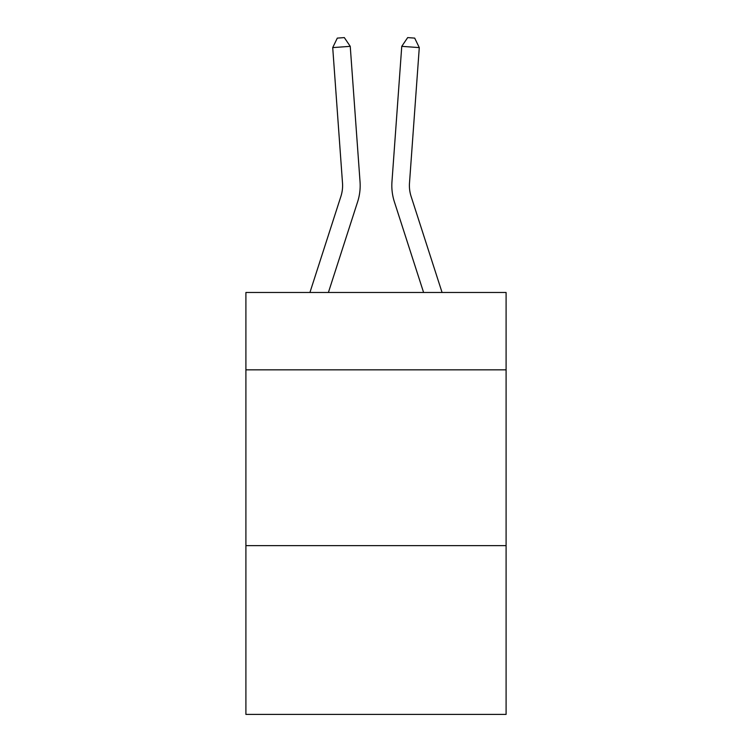 <?xml version="1.0" encoding="UTF-8"?>
<svg xmlns="http://www.w3.org/2000/svg" width="752" height="752" viewBox="0 0 752 752"><rect width="100%" height="100%" fill="white"/><g stroke="black" fill="none" stroke-linecap="round" stroke-linejoin="round"><path stroke-width="1.13" d="M506.096 369.834L506.096 292.481L245.904 292.481L245.904 369.834L506.096 369.834L506.096 714.4L245.904 714.4L245.904 369.834M506.096 545.632L245.904 545.632M357.632 201.78L328.398 292.481L357.632 201.78A52.743 52.743 144.3 0 0 360.039 181.787L350.244 46.342L360.039 181.787L350.244 46.342L360.039 181.787L350.244 46.342L360.039 181.787L350.244 46.342L360.039 181.787L350.244 46.342L360.039 181.787L350.244 46.342L360.039 181.787L350.244 46.342L360.039 181.787L350.244 46.342L360.039 181.787L350.244 46.342L360.039 181.787L350.244 46.342L360.039 181.787L350.244 46.342L360.039 181.787L350.244 46.342L360.039 181.787L350.244 46.342L360.039 181.787L350.244 46.342L360.039 181.787L350.244 46.342L360.039 181.787L350.244 46.342L360.039 181.787L350.244 46.342L360.039 181.787L350.244 46.342L360.039 181.787L350.244 46.342L360.039 181.787L350.244 46.342L360.039 181.787L350.244 46.342L360.039 181.787L350.244 46.342L360.039 181.787L350.244 46.342L360.039 181.787L350.244 46.342L360.039 181.787L350.244 46.342L360.039 181.787L350.244 46.342L360.039 181.787L350.244 46.342L360.039 181.787L350.244 46.342L360.039 181.787L350.244 46.342L360.039 181.787L350.244 46.342L360.039 181.787L350.244 46.342L360.039 181.787L350.244 46.342L360.039 181.787L350.244 46.342L332.713 47.602L337.31 38.108L344.322 37.6L350.244 46.342M340.9 196.385A35.156 35.156 -35.7 0 0 342.508 183.056A35.156 35.156 -35.7 0 1 340.9 196.385A35.156 35.156 -35.7 0 0 342.508 183.056A35.156 35.156 -35.7 0 1 340.9 196.385A35.156 35.156 -35.7 0 0 342.508 183.056A35.156 35.156 -35.7 0 1 340.9 196.385A35.156 35.156 -35.7 0 0 342.508 183.056A35.156 35.156 -35.7 0 1 340.9 196.385A35.156 35.156 -35.7 0 0 342.508 183.056A35.156 35.156 -35.7 0 1 340.9 196.385A35.156 35.156 -35.7 0 0 342.508 183.056A35.156 35.156 -35.7 0 1 340.9 196.385A35.156 35.156 -35.7 0 0 342.508 183.056A35.156 35.156 -35.7 0 1 340.9 196.385A35.156 35.156 -35.7 0 0 342.508 183.056A35.156 35.156 -35.7 0 1 340.9 196.385A35.156 35.156 -35.7 0 0 342.508 183.056A35.156 35.156 -35.7 0 1 340.9 196.385A35.156 35.156 -35.7 0 0 342.508 183.056A35.156 35.156 -35.7 0 1 340.9 196.385A35.156 35.156 -35.7 0 0 342.508 183.056A35.156 35.156 -35.7 0 1 340.9 196.385A35.156 35.156 -35.7 0 0 342.508 183.056A35.156 35.156 -35.7 0 1 340.9 196.385A35.156 35.156 -35.7 0 0 342.508 183.056A35.156 35.156 -35.7 0 1 340.9 196.385A35.156 35.156 -35.7 0 0 342.508 183.056A35.156 35.156 -35.7 0 1 340.9 196.385A35.156 35.156 -35.7 0 0 342.508 183.056A35.156 35.156 -35.7 0 1 340.9 196.385A35.156 35.156 -35.7 0 0 342.508 183.056A35.156 35.156 -35.7 0 1 340.9 196.385A35.156 35.156 -35.7 0 0 342.508 183.056A35.156 35.156 -35.7 0 1 340.9 196.385A35.156 35.156 -35.7 0 0 342.508 183.056A35.156 35.156 -35.7 0 1 340.9 196.385A35.156 35.156 -35.7 0 0 342.508 183.056A35.156 35.156 -35.7 0 1 340.9 196.385A35.156 35.156 -35.7 0 0 342.508 183.056A35.156 35.156 -35.7 0 1 340.9 196.385A35.156 35.156 -35.7 0 0 342.508 183.056A35.156 35.156 -35.7 0 1 340.9 196.385A35.156 35.156 -35.7 0 0 342.508 183.056A35.156 35.156 -35.7 0 1 340.9 196.385A35.156 35.156 -35.7 0 0 342.508 183.056A35.156 35.156 -35.7 0 1 340.9 196.385A35.156 35.156 -35.7 0 0 342.508 183.056A35.156 35.156 -35.7 0 1 340.9 196.385A35.156 35.156 -35.7 0 0 342.508 183.056A35.156 35.156 -35.7 0 1 340.9 196.385A35.156 35.156 -35.7 0 0 342.508 183.056A35.156 35.156 -35.7 0 1 340.9 196.385A35.156 35.156 -35.7 0 0 342.508 183.056A35.156 35.156 -35.7 0 1 340.9 196.385A35.156 35.156 -35.7 0 0 342.508 183.056A35.156 35.156 -35.7 0 1 340.9 196.385A35.156 35.156 -35.7 0 0 342.508 183.056A35.156 35.156 -35.7 0 1 340.9 196.385A35.156 35.156 -35.7 0 0 342.508 183.056A35.156 35.156 -35.7 0 1 340.9 196.385A35.156 35.156 -35.7 0 0 342.508 183.056A35.156 35.156 -35.7 0 1 340.9 196.385A35.156 35.156 -35.7 0 0 342.508 183.056A35.156 35.156 -35.7 0 1 340.9 196.385L309.927 292.481L340.9 196.385A35.156 35.156 -33.5 0 0 342.508 183.056L332.713 47.602M442.073 292.481L411.1 196.385A35.156 35.156 33.5 0 1 409.492 183.056L419.287 47.602L401.756 46.342L391.961 181.787A52.743 52.743 -144.3 0 0 394.368 201.78L423.602 292.481L394.368 201.78M411.1 196.385A35.156 35.156 35.7 0 1 409.492 183.056A35.156 35.156 35.7 0 0 411.1 196.385A35.156 35.156 35.7 0 1 409.492 183.056A35.156 35.156 35.7 0 0 411.1 196.385A35.156 35.156 35.7 0 1 409.492 183.056A35.156 35.156 35.7 0 0 411.1 196.385A35.156 35.156 35.7 0 1 409.492 183.056A35.156 35.156 35.7 0 0 411.1 196.385A35.156 35.156 35.7 0 1 409.492 183.056A35.156 35.156 35.7 0 0 411.1 196.385A35.156 35.156 35.7 0 1 409.492 183.056A35.156 35.156 35.7 0 0 411.1 196.385A35.156 35.156 35.7 0 1 409.492 183.056A35.156 35.156 35.7 0 0 411.1 196.385A35.156 35.156 35.7 0 1 409.492 183.056A35.156 35.156 35.7 0 0 411.1 196.385A35.156 35.156 35.7 0 1 409.492 183.056A35.156 35.156 35.7 0 0 411.1 196.385A35.156 35.156 35.7 0 1 409.492 183.056A35.156 35.156 35.7 0 0 411.1 196.385A35.156 35.156 35.7 0 1 409.492 183.056A35.156 35.156 35.7 0 0 411.1 196.385A35.156 35.156 35.7 0 1 409.492 183.056A35.156 35.156 35.7 0 0 411.1 196.385A35.156 35.156 35.7 0 1 409.492 183.056A35.156 35.156 35.7 0 0 411.1 196.385A35.156 35.156 35.7 0 1 409.492 183.056A35.156 35.156 35.7 0 0 411.1 196.385A35.156 35.156 35.7 0 1 409.492 183.056A35.156 35.156 35.7 0 0 411.1 196.385A35.156 35.156 35.7 0 1 409.492 183.056A35.156 35.156 35.7 0 0 411.1 196.385A35.156 35.156 35.7 0 1 409.492 183.056A35.156 35.156 35.7 0 0 411.1 196.385A35.156 35.156 35.7 0 1 409.492 183.056A35.156 35.156 35.7 0 0 411.1 196.385A35.156 35.156 35.7 0 1 409.492 183.056A35.156 35.156 35.7 0 0 411.1 196.385A35.156 35.156 35.7 0 1 409.492 183.056A35.156 35.156 35.7 0 0 411.1 196.385A35.156 35.156 35.7 0 1 409.492 183.056A35.156 35.156 35.7 0 0 411.1 196.385A35.156 35.156 35.7 0 1 409.492 183.056A35.156 35.156 35.7 0 0 411.1 196.385A35.156 35.156 35.7 0 1 409.492 183.056A35.156 35.156 35.7 0 0 411.1 196.385A35.156 35.156 35.7 0 1 409.492 183.056A35.156 35.156 35.7 0 0 411.1 196.385A35.156 35.156 35.7 0 1 409.492 183.056A35.156 35.156 35.7 0 0 411.1 196.385A35.156 35.156 35.7 0 1 409.492 183.056A35.156 35.156 35.7 0 0 411.1 196.385A35.156 35.156 35.7 0 1 409.492 183.056A35.156 35.156 35.7 0 0 411.1 196.385A35.156 35.156 35.7 0 1 409.492 183.056A35.156 35.156 35.7 0 0 411.1 196.385A35.156 35.156 35.7 0 1 409.492 183.056A35.156 35.156 35.7 0 0 411.1 196.385A35.156 35.156 35.7 0 1 409.492 183.056A35.156 35.156 35.7 0 0 411.1 196.385A35.156 35.156 35.7 0 1 409.492 183.056A35.156 35.156 35.7 0 0 411.1 196.385A35.156 35.156 35.7 0 1 409.492 183.056A35.156 35.156 35.7 0 0 411.1 196.385M401.756 46.342L391.961 181.787L401.756 46.342L391.961 181.787L401.756 46.342L391.961 181.787L401.756 46.342L391.961 181.787L401.756 46.342L391.961 181.787L401.756 46.342L391.961 181.787L401.756 46.342L391.961 181.787L401.756 46.342L391.961 181.787L401.756 46.342L391.961 181.787L401.756 46.342L391.961 181.787L401.756 46.342L391.961 181.787L401.756 46.342L391.961 181.787L401.756 46.342L391.961 181.787L401.756 46.342L391.961 181.787L401.756 46.342L391.961 181.787L401.756 46.342L391.961 181.787L401.756 46.342L391.961 181.787L401.756 46.342L391.961 181.787L401.756 46.342L391.961 181.787L401.756 46.342L391.961 181.787L401.756 46.342L391.961 181.787L401.756 46.342L391.961 181.787L401.756 46.342L391.961 181.787L401.756 46.342L391.961 181.787L401.756 46.342L391.961 181.787L401.756 46.342L391.961 181.787L401.756 46.342L391.961 181.787L401.756 46.342L391.961 181.787L401.756 46.342L391.961 181.787L401.756 46.342L391.961 181.787L401.756 46.342L391.961 181.787L401.756 46.342L391.961 181.787L401.756 46.342L407.678 37.6L414.69 38.108L419.287 47.602"/></g></svg>
